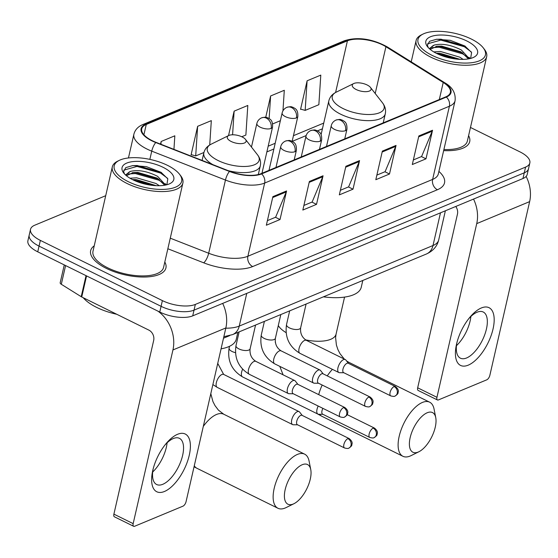 <?xml version="1.0" encoding="UTF-8"?>
<svg xmlns="http://www.w3.org/2000/svg" width="558" height="558" viewBox="0 0 558 558"><rect width="100%" height="100%" fill="white"/><g stroke="black" fill="none" stroke-linecap="round" stroke-linejoin="round"><path stroke-width="0.84" d="M229.701 335.616L223.507 338.19M105.713 195.698L34.777 225.195A24.134 9.932 12.9 0 0 30.523 229.31L27.9 240.749A24.134 9.932 12.9 0 0 37.742 251.825L159.762 312.041A24.134 9.932 12.9 0 0 192.719 315.856L522.958 178.525A24.134 9.932 12.9 0 0 527.219 174.41L528.531 168.69A24.134 9.932 12.9 0 1 524.269 172.813A24.134 9.932 12.9 0 0 528.531 168.69L529.835 162.971A24.134 9.932 12.9 0 0 519.993 151.895L470.478 127.461M30.523 229.31A24.134 9.932 12.9 0 0 40.364 240.393L162.385 300.609L161.074 306.321A24.134 9.932 12.9 0 0 194.024 310.143L524.269 172.813L194.024 310.143A24.134 9.932 12.9 0 1 161.074 306.321L39.053 246.113L161.074 306.321L159.762 312.041M29.211 235.03A24.134 9.932 12.9 0 0 39.053 246.113A24.134 9.932 12.9 0 1 29.211 235.03M106.39 268.412A38.621 15.889 12.9 0 0 165.928 267.931A38.621 15.889 12.9 0 0 164.812 262.002A38.621 15.889 12.9 0 1 165.928 267.931A38.621 15.889 12.9 0 1 106.39 268.412A38.621 15.889 12.9 0 1 90.64 250.688A38.621 15.889 12.9 0 0 106.39 268.412M443.652 150.611A38.621 15.889 12.9 0 0 469.717 141.599A38.621 15.889 12.9 0 0 468.594 135.671A38.621 15.889 12.9 0 1 469.717 141.599A38.621 15.889 12.9 0 1 443.652 150.611M152.222 140.672A25.745 10.595 -167.1 0 1 141.725 128.856A25.745 10.595 -167.1 0 1 146.266 124.462L347.425 40.811A25.745 10.595 -167.1 0 1 385.92 46.739L443.219 82.472A25.745 10.595 -167.1 0 1 450.376 92.44A25.745 10.595 -167.1 0 1 445.828 96.834L261.081 173.657A25.745 10.595 -167.1 0 1 229.722 171.257L156.017 142.346A25.745 10.595 -167.1 0 1 152.222 140.672M151.86 140.825A26.386 10.86 12.9 0 0 155.745 142.534L229.457 171.452A26.386 10.86 12.9 0 0 261.597 173.915L446.344 97.085A26.386 10.86 12.9 0 0 443.673 82.368L386.366 46.635A26.386 10.86 12.9 0 0 346.909 40.56L145.757 124.211A26.386 10.86 12.9 0 0 151.86 140.825M307.109 80.791L305.17 110.393L318.855 104.702L320.794 75.107L307.109 80.791L300.56 109.382L300.992 109.208M209.724 144.968L211.322 120.626L197.637 126.317L191.087 154.908L191.52 154.726M94.232 245.834A38.621 15.889 12.9 0 0 90.64 250.688A38.621 15.889 12.9 0 1 94.232 245.834M162.385 300.609A24.134 9.932 12.9 0 0 195.335 304.424L525.58 167.093A24.134 9.932 12.9 0 0 529.835 162.971M432.541 130.244L425.991 158.835L412.306 164.526L418.856 135.936L432.541 130.244A6.438 5.078 -112.6 0 1 432.234 131.2L418.646 136.85M323.068 175.77L316.519 204.361L302.834 210.052L309.383 181.462L323.068 175.77A6.438 5.078 -112.6 0 1 322.761 176.726L309.174 182.375M286.575 190.948L280.025 219.538L266.34 225.23L272.89 196.639L286.575 190.948A6.438 5.078 -112.6 0 1 286.268 191.903L272.681 197.553M396.047 145.422L389.498 174.012L375.813 179.704L382.363 151.113L396.047 145.422A6.438 5.078 -112.6 0 1 395.741 146.377L382.153 152.027M359.554 160.599L353.012 189.19L339.327 194.875L345.876 166.284L359.554 160.599A6.438 5.078 -112.6 0 1 359.254 161.548L345.667 167.205M173.943 149.377L174.828 135.803L161.143 141.495L160.544 144.117M282.955 110.833L284.301 90.277L270.616 95.969L265.741 117.278M241.767 136.759L245.876 135.05L247.808 105.455L234.13 111.147L228.522 135.622M353.012 189.19L348.436 186.93M340.38 190.285L348.617 186.86L359.254 161.548M389.498 174.012L384.929 171.759M376.866 175.107L385.104 171.683L395.741 146.377M280.025 219.538L275.457 217.278M267.394 220.633L275.631 217.208L286.268 191.903M316.519 204.361L311.95 202.108M303.887 205.456L312.124 202.031L322.761 176.726M425.991 158.835L421.423 156.582M413.359 159.937L421.597 156.505L432.234 131.2M234.13 111.147L232.581 134.785M197.637 126.317L195.698 155.919L191.15 154.622M203.928 152.494L195.698 155.919M161.143 141.495L160.962 144.285M270.616 95.969L269.137 118.54M280.36 120.709L272.646 123.918M305.17 110.393L300.623 109.103M164.464 491.479A32.183 14.668 -63.7 0 1 152.766 470.478A32.183 14.668 -63.7 0 1 165.935 443.791A32.183 14.668 -63.7 0 1 177.556 434.298A32.183 14.668 -63.7 0 1 189.253 455.3A32.183 14.668 -63.7 0 1 164.464 491.479M153.15 468.894A25.745 11.732 116.3 0 0 156.652 484.511A25.745 11.732 116.3 0 0 162.803 484.295A25.745 11.732 116.3 0 0 180.973 460.971A25.745 11.732 116.3 0 0 179.439 438.337A25.745 11.732 116.3 0 0 173.28 438.553A25.745 11.732 116.3 0 0 164.91 445.068M157.851 311.099A32.183 25.403 67.4 0 1 172.938 349.95L133.16 523.641A4.025 1.834 116.3 0 0 133.662 526.299A4.025 1.834 116.3 0 0 134.624 526.264L182.975 506.155A4.025 1.834 116.3 0 0 186.072 501.635L225.851 327.951L172.938 349.95M222.67 303.406A32.183 25.403 67.4 0 1 225.851 327.951M167.1 442.801A25.745 11.732 -63.7 0 1 152.69 472.005M133.662 526.299L114.397 516.792A4.025 1.834 -63.7 0 1 113.895 514.134L153.673 340.443A8.042 6.347 -112.6 0 0 148.888 330.127L81.733 296.989A4.025 1.653 -167.1 0 1 81.21 296.696L61.303 284.28A4.025 1.653 -167.1 0 1 60.187 282.725L64.268 264.917M167.546 165.377A34.596 14.236 12.9 0 0 119.273 160.376A34.596 14.236 12.9 0 0 128.319 181.692A34.596 14.236 12.9 0 0 168.802 188.925A34.596 14.236 12.9 0 0 179.453 174.159A34.596 14.236 12.9 0 0 167.546 165.377M119.273 160.376L117.612 161.199A36.207 14.899 12.9 0 0 112.311 166.884A36.207 14.899 12.9 0 0 127.078 183.498A36.207 14.899 12.9 0 0 182.891 183.045A36.207 14.899 12.9 0 0 180.597 175.617L179.453 174.159M112.311 166.884L92.998 251.226A36.207 14.899 12.9 0 0 107.757 267.84A36.207 14.899 12.9 0 0 163.578 267.394L182.891 183.045M83.233 297.728A40.225 16.552 12.9 0 0 96.639 307.388A40.225 16.552 12.9 0 0 116.741 314.266M129.986 178.225L136.633 177.8L155.968 183.484L159.337 185.716M132.497 179.606L136.229 179.585L156.261 185.674M125.487 174.933L130.558 171.369C138.293 169.555 147.312 171.208 157.607 176.335L165.593 185.054M126.924 175.449L133.481 172.513L137.861 172.436L157.196 178.121L164.708 185.221M130.558 171.369A20.116 8.279 12.9 0 0 127.008 174.8A20.116 8.279 12.9 0 0 126.966 176.182M132.881 179.795A26.547 10.923 12.9 0 0 169.967 183.61A26.547 10.923 12.9 0 0 162.985 167.274A26.547 10.923 12.9 0 0 131.946 161.722A26.547 10.923 12.9 0 0 123.709 173.015A26.547 10.923 12.9 0 0 132.881 179.795L155.982 185.668M166.856 184.754L167.812 178.853L161.046 172.296L146.377 166.64L132.783 165.587L125.801 167.602L123.597 171.55L124.469 173.873M123.716 170.176L137.01 166.417L160.585 173.071L167.505 178.26M128.333 173.963L135.371 173.566L158.946 180.22L163.487 183.212M135.015 180.785L153.513 185.486M132.504 165.614L137.212 165.524L161.52 172.596M132.197 172.68L135.573 172.673L159.142 179.32M165.203 183.638L166.396 184.872M293.222 504.034A22.125 10.086 116.3 0 0 293.947 503.707A22.125 10.086 116.3 0 0 310.764 469.62A22.125 10.086 116.3 0 0 302.227 464.723A22.125 10.086 116.3 0 0 285.18 489.596A22.125 10.086 116.3 0 0 293.222 504.034M293.947 503.707L286.149 507.564A30.174 13.748 -63.7 0 1 285.166 508.017A30.174 13.748 -63.7 0 1 277.954 508.268A30.174 13.748 -63.7 0 1 276.154 481.742A30.174 13.748 -63.7 0 1 297.442 454.407A30.174 13.748 -63.7 0 1 304.654 454.156A30.174 13.748 -63.7 0 1 309.083 461.082L310.764 469.62M242.151 136.94A9.653 3.976 12.9 0 0 228.682 135.545A9.653 3.976 12.9 0 0 231.207 141.495A9.653 3.976 12.9 0 0 242.5 143.511A9.653 3.976 12.9 0 0 245.478 139.388A9.653 3.976 12.9 0 0 242.151 136.94M221.073 348.827A44.249 18.212 12.9 0 0 236.264 339.222L237.82 332.435M418.207 452.064A22.125 10.086 116.3 0 0 418.925 451.736A22.125 10.086 116.3 0 0 435.749 417.649A22.125 10.086 116.3 0 0 427.212 412.753A22.125 10.086 116.3 0 0 410.165 437.625A22.125 10.086 116.3 0 0 418.207 452.064M418.925 451.736L411.127 455.593A30.174 13.748 -63.7 0 1 410.144 456.039A30.174 13.748 -63.7 0 1 402.932 456.291A30.174 13.748 -63.7 0 1 401.132 429.765A30.174 13.748 -63.7 0 1 422.427 402.437A30.174 13.748 -63.7 0 1 429.639 402.179A30.174 13.748 -63.7 0 1 434.068 409.112L435.749 417.649M367.129 84.969A9.653 3.976 12.9 0 0 353.66 83.574A9.653 3.976 12.9 0 0 356.185 89.517A9.653 3.976 12.9 0 0 367.485 91.54A9.653 3.976 12.9 0 0 370.456 87.418A9.653 3.976 12.9 0 0 367.129 84.969M323.431 296.835A44.249 18.212 12.9 0 0 361.249 287.251L362.805 280.458M302.248 415.438L299.618 412.083A7.24 3.299 116.3 0 0 299.06 411.623A7.24 3.299 116.3 0 0 297.323 411.678A7.24 3.299 116.3 0 0 291.75 419.818A7.24 3.299 116.3 0 0 292.65 424.61A7.24 3.299 116.3 0 0 293.355 424.771L297.623 424.819M347.906 438.63A5.231 2.385 116.3 0 1 349.162 438.588L302.017 415.326A5.231 2.385 116.3 0 0 300.769 415.368A5.231 2.385 116.3 0 0 296.744 421.248A5.231 2.385 116.3 0 0 297.393 424.708L344.53 447.969C346.992 448.59 348.436 448.639 348.855 448.109A5.231 4.129 67.4 0 0 351.017 445.34A5.231 4.129 -112.6 0 0 347.906 438.63A5.231 2.385 116.3 0 0 344.216 443.366A5.231 2.385 116.3 0 0 344.53 447.969M318.206 406.057A7.24 3.299 116.3 0 0 317.021 409.314A7.24 3.299 116.3 0 0 317.921 414.099A7.24 3.299 116.3 0 0 318.625 414.259L322.894 414.308M322.887 408.358A5.231 2.385 116.3 0 0 322.008 410.737A5.231 2.385 116.3 0 0 322.663 414.196L369.801 437.458C372.263 438.086 373.707 438.128 374.125 437.598A5.231 4.129 67.4 0 0 376.287 434.828A5.231 4.129 -112.6 0 0 373.176 428.125A5.231 2.385 116.3 0 0 369.487 432.862A5.231 2.385 116.3 0 0 369.801 437.458M297.93 384.385L295.294 381.023A7.24 3.299 116.3 0 0 294.736 380.563A7.24 3.299 116.3 0 0 287.426 388.766A7.24 3.299 116.3 0 0 288.333 393.55A7.24 3.299 116.3 0 0 289.037 393.711L293.306 393.767M343.589 407.577A5.231 2.385 116.3 0 1 344.844 407.528L297.7 384.267A5.231 2.385 116.3 0 0 296.451 384.316A5.231 2.385 116.3 0 0 292.42 390.195A5.231 2.385 116.3 0 0 293.076 393.648L340.213 416.91C342.675 417.537 344.112 417.579 344.537 417.049A5.231 4.129 67.4 0 0 346.699 414.28A5.231 4.129 -112.6 0 0 343.589 407.577A5.231 2.385 116.3 0 0 339.899 412.313A5.231 2.385 116.3 0 0 340.213 416.91M323.201 373.874L320.564 370.519A7.24 3.299 116.3 0 0 320.006 370.059A7.24 3.299 116.3 0 0 312.696 378.254A7.24 3.299 116.3 0 0 313.603 383.046A7.24 3.299 116.3 0 0 314.307 383.207L318.576 383.255M368.859 397.066A5.231 2.385 116.3 0 1 370.107 397.024L322.97 373.762A5.231 2.385 116.3 0 0 321.722 373.804A5.231 2.385 116.3 0 0 317.69 379.684A5.231 2.385 116.3 0 0 318.346 383.144L365.483 406.405C367.945 407.026 369.382 407.075 369.808 406.545A5.231 4.129 67.4 0 0 371.97 403.776A5.231 4.129 -112.6 0 0 368.859 397.066A5.231 2.385 116.3 0 0 365.169 401.802A5.231 2.385 116.3 0 0 365.483 406.405M348.471 363.37L345.834 360.008A7.24 3.299 116.3 0 0 345.276 359.547A7.24 3.299 116.3 0 0 337.967 367.75A7.24 3.299 116.3 0 0 338.866 372.535A7.24 3.299 116.3 0 0 339.578 372.695L343.847 372.744M394.129 386.561A5.231 2.385 116.3 0 1 395.378 386.513L348.241 363.251A5.231 2.385 116.3 0 0 346.992 363.3A5.231 2.385 116.3 0 0 342.961 369.173A5.231 2.385 116.3 0 0 343.616 372.632L390.753 395.894C393.216 396.515 394.652 396.564 395.071 396.034A5.231 4.129 67.4 0 0 397.24 393.264A5.231 4.129 -112.6 0 0 394.129 386.561A5.231 2.385 116.3 0 0 390.44 391.298A5.231 2.385 116.3 0 0 390.753 395.894M468.246 365.148A32.183 14.668 -63.7 0 1 456.549 344.147A32.183 14.668 -63.7 0 1 469.717 317.467A32.183 14.668 -63.7 0 1 481.345 307.967A32.183 14.668 -63.7 0 1 493.042 328.976A32.183 14.668 -63.7 0 1 468.246 365.148M456.939 342.563A25.745 11.732 116.3 0 0 460.434 358.187A25.745 11.732 116.3 0 0 466.593 357.971A25.745 11.732 116.3 0 0 484.762 334.647A25.745 11.732 116.3 0 0 483.221 312.006A25.745 11.732 116.3 0 0 477.069 312.222A25.745 11.732 116.3 0 0 468.699 318.737M473.54 199.08A32.183 25.403 67.4 0 1 476.727 223.619L436.949 397.31A4.025 1.834 116.3 0 0 437.444 399.967A4.025 1.834 116.3 0 0 438.407 399.933L486.757 379.831A4.025 1.834 116.3 0 0 489.861 375.304L529.64 201.619L476.727 223.619M526.131 176.433A32.183 25.403 67.4 0 1 529.64 201.619M470.882 316.477A25.745 11.732 -63.7 0 1 456.472 345.674M437.444 399.967L418.179 390.46A4.025 1.834 -63.7 0 1 417.677 387.803L457.462 214.112A8.042 6.347 -112.6 0 0 455.76 206.474M471.329 39.053A34.596 14.236 12.9 0 0 423.062 34.052A34.596 14.236 12.9 0 0 432.101 55.361A34.596 14.236 12.9 0 0 472.584 62.594A34.596 14.236 12.9 0 0 483.242 47.835A34.596 14.236 12.9 0 0 471.329 39.053M423.062 34.052L421.402 34.868A36.207 14.899 12.9 0 0 416.101 40.553A36.207 14.899 12.9 0 0 430.86 57.174A36.207 14.899 12.9 0 0 486.681 56.721A36.207 14.899 12.9 0 0 484.379 49.292L483.242 47.835M433.775 51.901L440.422 51.469L459.757 57.153L463.126 59.385M436.286 53.275L440.011 53.261L460.05 59.35M429.276 48.609L434.34 45.038C442.082 43.224 451.101 44.877 461.389 50.004L469.383 58.723M430.706 49.118L437.263 46.181L441.65 46.112L460.985 51.789L468.497 58.897M434.34 45.038A20.116 8.279 12.9 0 0 430.79 48.469A20.116 8.279 12.9 0 0 430.755 49.85M436.663 53.463A26.547 10.923 12.9 0 0 473.749 57.286A26.547 10.923 12.9 0 0 466.767 40.95A26.547 10.923 12.9 0 0 435.728 35.391A26.547 10.923 12.9 0 0 427.491 46.691A26.547 10.923 12.9 0 0 436.663 53.463L459.764 59.336M470.645 58.423L471.601 52.522L464.835 45.972L450.166 40.309L436.572 39.262L429.583 41.278L427.386 45.219L428.258 47.549M443.896 149.551A36.207 14.899 12.9 0 0 467.36 141.062L486.681 56.721M427.498 43.852L440.792 40.092L464.375 46.746L471.287 51.929M432.122 47.639L439.16 47.242L462.735 53.896L467.269 56.888M438.804 54.454L457.302 59.155M436.293 39.29L441.001 39.2L465.309 46.265M435.986 46.349L439.362 46.342L462.931 52.989M468.992 57.307L470.178 58.541M192.719 315.856L195.335 304.424M37.742 251.825L40.364 240.393M522.958 178.525L525.58 167.093M225.795 328.181A32.183 13.246 12.9 0 0 239.256 326.088L246.748 293.389M426.333 254.043A16.091 12.701 -112.6 0 0 433.001 245.52A32.183 13.246 12.9 0 0 438.679 240.031C437.151 246.371 433.036 251.037 426.333 254.043L232.588 334.605A16.091 12.701 -112.6 0 0 239.256 326.088L433.001 245.52L440.485 212.821M146.266 124.462L143.901 134.792M446.344 97.085A8.042 6.347 67.4 0 1 449.392 106.229L264.645 183.059A32.183 13.246 -167.1 0 1 225.453 180.053L151.741 151.141A32.183 13.246 -167.1 0 1 147.005 149.056A32.183 13.246 -167.1 0 1 133.878 134.283L128.452 157.97M155.745 142.534A8.042 2.511 -68.6 0 0 151.741 151.141L149.851 159.379M229.457 171.452A8.042 2.511 -68.6 0 0 225.453 180.053L208.685 253.248A32.183 13.246 12.9 0 0 247.885 256.248L264.645 183.059A8.042 6.347 -112.6 0 0 261.597 173.915M443.673 82.368A8.042 4.715 -58.1 0 1 444.789 82.772C452.433 87.146 455.865 93.13 455.077 100.74A32.183 13.246 -167.1 0 1 449.392 106.229L432.631 179.418A32.183 13.246 12.9 0 0 438.316 173.929L438.26 174.131M386.366 46.635A8.042 4.715 -58.1 0 1 387.482 47.032C375.618 40.42 359.652 35.698 344.049 40.88L142.89 124.532A8.042 6.347 67.4 0 1 145.757 124.211M346.909 40.56A8.042 6.347 -112.6 0 0 344.049 40.88M438.895 171.397A40.225 16.552 -167.1 0 1 437.416 189.741L252.669 266.564A40.225 16.552 -167.1 0 1 203.677 262.811L167.846 248.756M170.267 238.175L208.685 253.248A8.042 2.511 111.4 0 1 203.677 262.811M252.669 266.564A8.042 6.347 -112.6 0 1 247.885 256.248L432.631 179.418A8.042 6.347 -112.6 0 0 437.416 189.741M443.219 82.472L439.313 99.54M385.92 46.739L375.206 93.5M347.425 40.811L335.588 92.489M323.738 123.095L293.438 135.692M275.192 143.28L268.168 146.203M86.56 275.917L81.733 296.989M113.895 514.134L133.16 523.641M81.21 296.696L86.03 275.659M65.593 265.566L61.303 284.28M210.805 393.648L212.919 401.53L215.011 405.624L218.422 410.13L223.737 414.224A30.174 13.748 116.3 0 0 216.525 414.475A30.174 13.748 116.3 0 0 203.307 426.389M194.275 465.804A30.174 13.748 116.3 0 0 197.03 468.336L277.954 508.268M228.682 135.545L211.189 144.159A26.61 10.951 12.9 0 0 218.143 160.551A26.61 10.951 12.9 0 0 249.28 166.11A26.61 10.951 12.9 0 0 257.475 154.761C260.168 158.256 261.109 161.932 260.307 165.796A28.967 11.92 12.9 0 1 228.222 170.664M202.108 160.425L203.837 152.864A28.967 11.92 12.9 0 0 212.744 164.596M286.073 332.624A30.174 12.416 -167.1 0 1 278.289 325.593M332.408 369.347A30.174 13.748 116.3 0 0 327.274 375.883M322.175 385.034A30.174 13.748 116.3 0 0 318.702 394.632M319.56 414.273A30.174 13.748 116.3 0 0 322.015 416.359L402.932 456.291M344.551 297.093L336.062 334.137A30.174 12.416 -167.1 0 1 330.741 339.292A30.174 12.416 -167.1 0 1 305.526 339.864M346.581 360.963L348.715 362.247A30.174 13.748 116.3 0 0 347.181 361.724M336.174 92.189A26.61 10.951 12.9 0 0 343.121 108.58A26.61 10.951 12.9 0 0 374.258 114.139A26.61 10.951 12.9 0 0 382.453 102.784C385.146 106.285 386.094 109.961 385.285 113.825A28.967 11.92 12.9 0 1 340.631 114.188A28.967 11.92 12.9 0 1 328.822 100.893C329.771 97.064 332.226 94.162 336.174 92.189L353.66 83.574M251.463 147.061L256.868 123.464A8.042 3.313 12.9 0 0 260.154 127.154A8.042 3.313 12.9 0 0 271.132 128.431A8.042 6.347 -112.6 0 0 266.347 118.115A8.042 6.347 67.4 0 0 261.625 117.829C267.24 116.538 266.013 117.633 267.596 117.752C269.898 119.189 272.89 119.614 272.555 127.057A8.042 3.313 12.9 0 1 271.132 128.431M299.06 411.623L223.66 374.418A7.24 3.299 116.3 0 0 221.931 374.474A7.24 3.299 116.3 0 0 221.666 374.592A7.24 3.299 116.3 0 0 216.748 381.247A7.24 3.299 116.3 0 0 217.25 387.398L212.884 384.574M268.991 170.371L282.139 112.953A8.042 3.313 12.9 0 0 285.417 116.65A8.042 3.313 12.9 0 0 296.403 117.919A8.042 6.347 -112.6 0 0 291.618 107.603A8.042 6.347 67.4 0 0 286.889 107.324C292.511 106.027 291.283 107.129 292.866 107.241C295.161 108.684 298.16 109.103 297.826 116.545A8.042 3.313 12.9 0 1 296.403 117.919M242.618 369.243A7.24 3.299 116.3 0 0 242.521 376.894C231.744 370.345 227.273 360.768 229.101 348.15A7.24 2.978 12.9 0 0 232.051 351.47A7.24 2.978 12.9 0 0 235.448 352.663M347.167 414.629L374.432 428.077A5.231 2.385 116.3 0 0 373.176 428.125M275.959 167.47L280.709 146.719A8.042 3.313 12.9 0 0 283.994 150.409A8.042 3.313 12.9 0 0 294.98 151.685A8.042 6.347 -112.6 0 0 290.195 141.369A8.042 6.347 67.4 0 0 285.466 141.083C291.088 139.793 289.853 140.888 291.443 141.007C293.738 142.443 296.73 142.869 296.396 150.311A8.042 3.313 12.9 0 1 294.98 151.685M238.943 348.924A7.24 2.978 12.9 0 0 248.554 350.173A7.24 2.978 12.9 0 0 250.103 348.834C249.559 354.358 251.463 358.529 255.822 361.361A7.24 3.299 116.3 0 0 253.827 361.542A7.24 3.299 116.3 0 0 248.512 369.563A7.24 3.299 116.3 0 0 249.412 374.348C238.636 367.799 234.158 358.222 235.985 345.604A7.24 2.978 12.9 0 0 238.943 348.924M301.229 156.965L305.979 136.208A8.042 3.313 12.9 0 0 309.265 139.905A8.042 3.313 12.9 0 0 320.25 141.174A8.042 6.347 -112.6 0 0 315.458 130.858A8.042 6.347 67.4 0 0 310.736 130.579C316.358 129.282 315.124 130.384 316.714 130.495C319.009 131.939 322.001 132.358 321.666 139.8A8.042 3.313 12.9 0 1 320.25 141.174M264.213 338.42A7.24 2.978 12.9 0 0 273.825 339.662A7.24 2.978 12.9 0 0 275.373 338.329C274.829 343.847 276.733 348.025 281.093 350.849A7.24 3.299 116.3 0 0 279.098 351.031A7.24 3.299 116.3 0 0 273.783 359.052A7.24 3.299 116.3 0 0 274.682 363.837C263.906 357.294 259.428 347.711 261.256 335.093A7.24 2.978 12.9 0 0 264.213 338.42M326.5 146.454L331.25 125.703A8.042 3.313 12.9 0 0 334.535 129.393A8.042 3.313 12.9 0 0 345.514 130.67A8.042 6.347 -112.6 0 0 340.729 120.347A8.042 6.347 67.4 0 0 336.007 120.068C341.629 118.777 340.394 119.872 341.984 119.991C344.279 121.428 347.271 121.853 346.936 129.296A8.042 3.313 12.9 0 1 345.514 130.67M289.476 327.909A7.24 2.978 12.9 0 0 299.095 329.157A7.24 2.978 12.9 0 0 300.643 327.818C300.099 333.342 302.004 337.513 306.363 340.345A7.24 3.299 116.3 0 0 304.368 340.526A7.24 3.299 116.3 0 0 299.053 348.541A7.24 3.299 116.3 0 0 299.953 353.333C289.177 346.783 284.699 337.199 286.526 324.589A7.24 2.978 12.9 0 0 289.476 327.909M417.677 387.803L436.949 397.31M438.679 240.031L445.375 210.791M232.588 334.605L223.849 336.704M444.789 82.772L387.482 47.032M142.89 124.532C138.028 126.575 135.022 129.826 133.878 134.283M455.077 100.74L438.316 173.929M322.426 128.807L317.509 130.851M306.154 135.573L292.239 141.362M273.887 148.993L266.857 151.916M194.051 466.781L197.03 468.336M223.737 414.224L304.654 454.156M203.837 152.864C204.793 149.035 207.241 146.133 211.189 144.159M258.298 174.542L260.307 165.796M245.478 139.388L257.475 154.761M275.254 338.964L275.345 342.556M279.809 366.369L283.087 374.816M317.035 413.666L322.015 416.359M348.715 362.247L429.639 402.179M321.101 134.583L328.822 100.893M383.213 122.872L385.285 113.825M370.456 87.418L382.453 102.784M336.062 334.137L335.609 337.688L336.404 345.039L337.904 349.559L339.989 353.646L344.307 359.066M256.868 123.464C257.524 120.856 259.107 118.98 261.625 117.829M223.66 374.418L217.732 363.391M261.967 173.294L272.555 127.057M217.25 387.398L292.65 424.61M349.162 438.588C353.653 442.229 351.714 444.349 351.812 444.921C351.986 445.598 350.996 446.658 348.855 448.109M282.139 112.953C282.794 110.344 284.378 108.468 286.889 107.324M229.519 346.302L229.101 348.15M292.148 141.32L297.826 116.545M242.521 376.894L317.921 414.099M374.432 428.077C378.924 431.718 376.985 433.845 377.075 434.417C377.25 435.094 376.266 436.154 374.125 437.598M280.709 146.719C281.365 144.11 282.955 142.234 285.466 141.083M239.131 331.891L235.985 345.604M255.822 361.361L294.736 380.563M255.55 325.063L250.103 348.834M249.412 374.348L288.333 393.55M344.844 407.528C349.336 411.169 347.397 413.297 347.488 413.869C347.662 414.545 346.678 415.605 344.537 417.049M294.206 159.888L296.396 150.311M305.979 136.208C306.635 133.599 308.225 131.723 310.736 130.579M264.394 321.38L261.256 335.093M281.093 350.849L320.006 370.059M280.82 314.552L275.373 338.329M274.682 363.837L313.603 383.046M370.107 397.024C374.606 400.665 372.667 402.785 372.758 403.357C372.932 404.034 371.949 405.094 369.808 406.545M319.476 149.377L321.666 139.8M331.25 125.703C331.905 123.095 333.496 121.219 336.007 120.068M289.665 310.876L286.526 324.589M306.363 340.345L345.276 359.547M306.091 304.047L300.643 327.818M299.953 353.333L338.866 372.535M395.378 386.513C399.877 390.154 397.938 392.281 398.028 392.853C398.203 393.53 397.219 394.59 395.071 396.034M344.746 138.865L346.936 129.296M411.225 61.84L416.101 40.553"/></g></svg>
